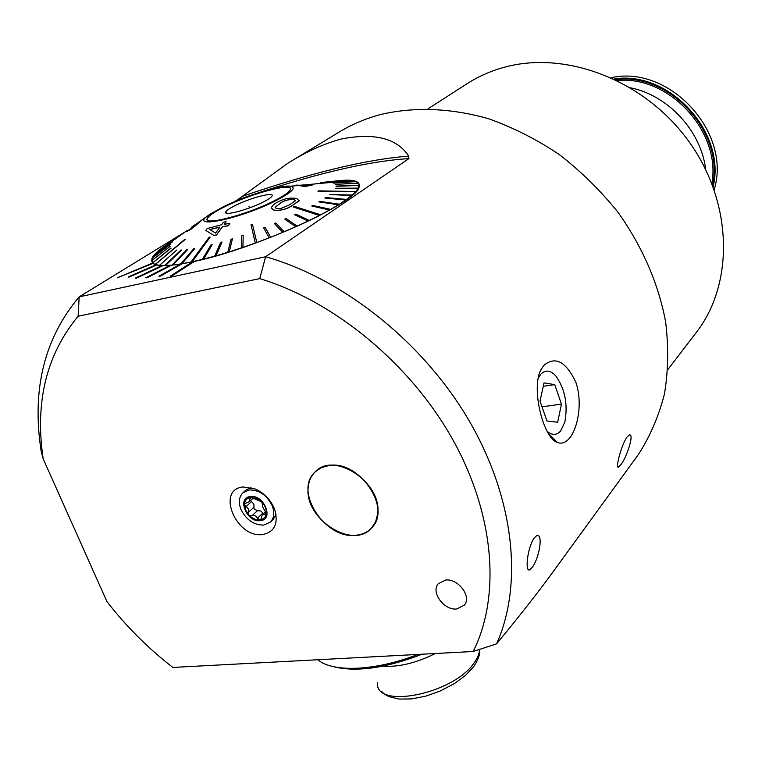 <?xml version="1.0" encoding="UTF-8"?>
<svg xmlns="http://www.w3.org/2000/svg" width="762" height="762" viewBox="0 0 762 762"><rect width="100%" height="100%" fill="white"/><g stroke="black" fill="none" stroke-linecap="round" stroke-linejoin="round"><path stroke-width="1.14" d="M428.044 108.795L465.668 84.62C477.498 76.791 490.547 70.961 504.815 67.132C566.614 50.225 645.452 80.753 689.01 141.675C732.787 202.473 734.206 282.692 696.982 331.565L695.268 333.804M630.66 87.83C668.379 95.469 701.25 131.264 705.679 169.497M293.018 160.096L337.385 133.16C350.663 124.825 365.293 118.558 381.257 114.357C414.899 106.651 450.533 108.071 488.156 118.596C512.788 127.321 536.505 139.294 559.289 154.543C581.139 171.46 600.77 190.786 618.182 212.512C642.528 246.955 658.339 283.369 665.617 321.755C668.674 346.805 668.284 370.884 664.445 394.002C658.739 416.214 650.053 436.388 638.385 454.523L636.365 457.295M445.684 580.034L438.264 583.702C430.568 592.122 443.97 610.495 456.667 608.99L464.382 605.133C471.849 596.636 458.267 578.368 445.684 580.034M249.574 498.767L249.469 497.634M262.671 534.533C236.23 538.534 215.684 489.366 243.116 486.956L255.613 489.099C264.605 493.385 270.958 500.177 274.682 509.464C278.606 523.627 274.606 531.981 262.671 534.533M544.297 364.988C555.688 355.997 566.242 361.845 575.948 382.534C582.768 402.688 577.882 428.158 569.576 438.074C565.852 442.608 561.842 444.094 557.527 442.532C542.696 438.388 529.819 383.896 542.277 367.636L544.297 364.988M590.331 520.598L551.412 574.1C537.372 593.293 519.093 616.534 496.576 643.852C523.161 584.759 514.655 498.958 469.097 420.681C423.424 342.519 343.691 278.93 265.614 256.737L79.181 296.866C44.215 338.385 31.556 389.915 41.205 451.466L43.158 458.791C34.785 402.098 46.434 354.578 78.115 316.22L259.756 278.625L265.614 256.737L408.899 158.61C366.751 161.173 309.601 174.927 237.439 199.873L287.522 163.439C305.714 151.933 323.602 143.799 341.185 139.027C374.523 132.54 397.04 138.246 408.756 156.134L408.899 158.61M328.86 465.525L321.326 467.658L315.192 471.849C293.227 490.814 325.345 539.972 356.254 535.219C362.531 534.543 367.655 532.105 371.608 527.895C392.287 508.464 359.159 459.81 328.86 465.525M171.945 275.834L194.386 261.366L192.615 261.757L170.155 276.225L171.974 275.911L194.415 261.442C257.07 248.26 357.416 202.092 359.102 187.061C360.845 180.899 353.111 178.88 335.88 181.004M192.434 261.871L180.27 264.109L158.963 276.235L160.534 276.063L181.823 263.928M180.08 264.214L169.878 265.424L145.809 277.816L147.085 277.787L171.164 265.376M169.707 265.509L161.668 265.681L135.522 278.035L136.484 278.149L162.649 265.776M161.534 265.738L155.791 264.9L128.292 276.911L128.93 277.158L156.458 265.128M155.705 264.938L152.333 263.128L117.405 277.778L152.686 263.49M152.305 263.138L151.952 258.318C153.838 254.498 159.01 249.765 167.459 244.116M169.602 242.707L170.583 242.078M620.668 464.925C626.793 457.571 634.47 433.578 629.46 434.931L627.136 436.874C621.554 444.236 615.02 469.278 618.468 467.077L620.668 464.925M534.343 537.782L536.553 535.8C543.497 532.676 539.496 558.175 532.057 567.566L529.885 569.671C524.589 573.186 527.39 547.259 534.343 537.782M78.115 316.22L79.181 296.866L184.042 232.6M234.22 201.844L237.439 199.873M330.022 181.861L330.679 181.756M170.155 276.225L171.974 275.911M43.158 458.791L106.909 601.523C126.168 626.393 148.152 648.367 172.869 667.436L473.173 651.5L496.576 643.852M473.173 651.5C500.729 596.646 494.843 515.074 452.714 439.493C410.489 364.017 334.728 301.409 259.756 278.625M158.963 276.235L160.534 276.063M160.496 275.987L181.794 263.862M145.809 277.816L147.085 277.787M147.056 277.72L171.136 265.309M135.522 278.035L136.484 278.149M136.455 278.073L162.62 265.709M128.292 276.911L128.93 277.158M128.902 277.092L156.439 265.062M117.377 277.711L152.657 263.423M332.546 666.445C355.302 672.475 385.153 668.398 422.119 654.206M417.881 654.434C375.561 671.046 332.851 672.76 317.792 659.74M225.066 206.578C215.036 211.531 209.198 215.427 207.569 218.275C202.025 226.381 246.574 214.951 273.758 201.044C283.369 196.196 288.846 192.453 290.179 189.814C294.646 181.985 251.822 193.177 225.066 206.578M262.719 202.301C267.633 199.844 270.662 197.853 271.815 196.358C276.111 191.233 251.089 197.51 235.429 205.407C229.324 208.436 226.057 210.722 225.628 212.265C224.228 216.094 248.155 209.712 262.719 202.301M249.545 207.902L248.983 206.445M275.092 207.293L281.264 202.559C285.207 200.187 289.512 199.234 294.17 199.701L294.142 199.634C289.474 199.168 285.169 200.12 281.235 202.482L275.092 207.293L276.387 208.55L280.645 208.54L289.122 205.026L295.37 200.777L294.142 199.634M273.787 210.083L271.339 207.874C272.177 205.578 274.549 203.521 278.473 201.72L278.625 201.635C284.474 198.472 290.541 197.444 296.818 198.539L299.171 200.873L291.627 205.95C285.931 209.426 279.987 210.807 273.787 210.083L273.815 210.15C279.949 210.893 285.893 209.521 291.656 206.026L299.256 200.492M293.17 206.921L319.507 215.417L320.65 214.827L294.313 206.35L293.199 206.997L319.535 215.494L309.458 220.504L295.818 214.112L294.57 214.703L308.2 221.104L297.237 226.171L286.121 218.58L284.788 219.17L295.856 226.705L297.209 226.095M294.57 214.703L308.172 221.028L309.429 220.428M295.856 226.705L284.226 231.81L275.825 223.009L274.415 223.59L282.778 232.324L284.197 231.734M282.778 232.324L270.662 237.306L265.109 227.333L263.662 227.895L269.167 237.801L270.634 237.23M269.167 237.801L256.804 242.545L252.47 224.276L251.022 224.809L255.289 243.011L256.775 242.468M255.289 243.011L242.907 247.44L243.202 235.334L241.754 235.82L241.411 247.869L242.878 247.364M241.411 247.869L229.248 251.898L232.42 238.858L231.01 239.306L227.79 252.27L229.219 251.822M227.79 252.27L216.084 255.822L222.009 241.992L220.656 242.373L214.694 256.137L216.056 255.746M214.694 256.137L203.616 259.08L212.16 244.669L203.654 259.156M212.16 244.669L210.903 244.983L202.349 259.394L203.616 259.08M202.349 259.394L192.148 261.757L210.188 237.068L209.045 237.315L190.995 262.004L192.148 261.757M190.995 262.004L181.842 263.747L194.834 248.479L193.815 248.65L180.823 263.909L181.842 263.747M180.823 263.909L172.869 265.005L187.643 249.555L186.776 249.66L172.002 265.1L172.869 265.005M172.002 265.1L165.373 265.538L181.594 250.069L180.88 250.098L164.668 265.547L165.373 265.538M164.668 265.547L159.448 265.347L176.784 250.012L159.477 265.414M176.784 250.012L159.448 265.347M158.915 265.281L155.172 264.443L184.852 239.306L155.172 264.443M154.819 264.309L152.571 262.871L170.85 248.05L152.571 262.871M152.39 262.661L151.657 260.661L170.155 246.317L151.657 260.661M151.686 260.366L152.4 257.87L170.783 244.126L152.4 257.87M152.686 257.451L154.743 254.556L172.393 241.954L154.772 254.622M172.364 241.878L154.743 254.556M155.362 253.975L158.62 250.774L187.071 230.572L158.62 250.774M159.849 249.831L180.137 235.201L163.925 246.602M224.971 206.588C251.831 193.138 294.837 181.899 290.351 189.757C289.008 192.405 283.512 196.167 273.863 201.035C246.564 214.998 201.835 226.485 207.388 218.342C209.036 215.475 214.894 211.56 224.971 206.588M355.768 191.529L318.316 190.862L355.768 191.529L352.158 195.101L329.565 194.51L352.13 195.034M352.054 180.546L316.116 183.766L352.054 180.546L355.444 181.375M193.9 225.647L200.168 221.247L193.872 225.581M194.567 225.161L197.072 223.437M204.797 217.922L194.701 225.161L197.806 223.399L192.434 227.781L187.052 231.096L191.491 228.819L201.625 220.389M200.701 221.332L191.519 228.886L186.861 231.562M197.815 223.38L193.996 225.828M228.143 225.762L222.533 226.609L216.475 234.906L213.865 235.391L205.788 230.41L213.893 235.458L216.503 234.972L222.561 226.676L228.171 225.828L229.857 223.457L228.171 225.828M224.323 224.266L226.104 221.723L224.228 224.276L229.857 223.457M275.568 200.844C238.268 219.904 184.204 230.153 210.95 213.665L223.409 206.769C245.974 195.577 281.53 184.652 290.627 186.214C296.77 187.576 291.751 192.453 275.568 200.844M180.137 235.201L163.954 246.678M187.071 230.572L158.648 250.841M170.783 244.126L152.429 257.937M170.155 246.317L151.686 260.728M171.04 248.241L152.6 262.938M185.223 239.42L155.2 264.519M181.594 250.069L165.402 265.614M187.643 249.555L172.907 265.081M194.834 248.479L181.87 263.814M210.188 237.068L192.176 261.833M222.009 241.992L216.084 255.822M232.42 238.858L229.248 251.898M243.202 235.334L242.907 247.44M252.47 224.276L256.804 242.545M269.196 237.877L263.662 227.895M282.807 232.4L274.415 223.59M295.885 226.781L284.788 219.17M271.453 208.426L273.815 210.15M329.67 209.96L330.67 209.398L312.753 205.426L311.744 205.988L329.67 209.96L320.65 214.827M329.689 210.036L311.744 205.988M338.48 204.759L339.338 204.226L319.716 201.349L318.849 201.882L338.48 204.759L330.67 209.398M338.509 204.835L318.849 201.882M345.834 199.911L346.519 199.415L325.526 197.539L324.822 198.034L345.834 199.911L339.338 204.226M345.862 199.987L324.822 198.034M351.615 195.472L346.519 199.415M351.644 195.548L329.565 194.51M355.797 191.595L317.945 191.252M358.264 188.119L335.385 188.3L358.264 188.119L356.111 191.138M358.292 188.185L335.194 188.633M359.102 185.29L336.052 186.099L359.102 185.29L358.435 187.785M359.131 185.357L336.032 186.366M358.302 183.07L335.413 184.375L358.302 183.07L359.093 185.023M358.33 183.147L335.413 184.375M355.93 181.489L333.499 183.156L355.93 181.489L358.083 182.88M355.959 181.566L333.499 183.156M352.073 180.623L316.116 183.766M346.758 180.242L326.107 182.251L346.758 180.242L351.225 180.518M346.777 180.318L326.107 182.251M340.157 180.575L320.764 182.566L345.243 180.337M340.176 180.642L320.764 182.566M295.989 185.128L305.257 186.547L313.325 184.747L305.238 186.48L300.19 185.252L295.989 185.128L306.562 185.48L313.325 184.747M181.623 234.315L184.823 232.058M194.529 225.095L191.3 227.381M205.788 230.41L207.197 228.533L221.628 224.752L223.504 222.19L226.104 221.723M209.779 229.505L215.56 233.067L219.932 227.086L209.779 229.505M209.874 229.562L219.78 227.19M377.638 513.979C382.762 483.213 334.032 450.656 315.192 471.849C311.106 475.907 308.772 481.098 308.2 487.432C303.952 518.674 353.149 550.431 371.608 527.895L375.656 521.627L377.638 513.979M249.26 515.426C252.67 518.627 256.242 520.094 259.956 519.827L260.833 519.417L262.223 514.826L265.938 514.15L266.348 513.236L262.9 507.454L261.938 502.196L256.403 498.3L250.374 497.434C247.021 498.11 245.05 500.186 244.478 503.653L245.412 509.768L249.26 515.426L251.898 515.817C254.127 514.902 255.984 515.683 257.47 518.17L259.956 519.827C263.681 519.265 265.805 517.065 266.348 513.236C266.595 509.387 265.119 505.711 261.938 502.196M244.412 504.387L248.517 509.14L248.812 514.96M263.481 513.655L260.756 510.95L257.442 510.702L254.013 508.864L253.898 504.206L250.612 500.453M272.234 505.768C266.881 495.138 259.223 489.861 249.26 489.956L242.945 492.766C238.973 496.872 238.306 502.406 240.944 509.378C246.221 519.836 253.794 525.075 263.671 525.104L270.396 522.075C274.149 518.027 274.768 512.588 272.234 505.768M260.299 520.656C274.387 519.77 264.023 494.3 250.403 496.538C236.43 497.653 246.821 522.761 260.299 520.656M273.082 519.522L276.073 514.731M250.374 497.434L249.107 501.815L244.478 503.653M261.48 501.729L251.089 497.338M250.965 487.499L245.935 490.09L243.173 492.557M435.331 653.51C416.062 663.083 398.593 667.293 382.915 666.131M547.04 431.178C552.126 435.512 556.67 435.426 560.67 430.921L564.813 422.186C568.061 404.546 565.099 389.182 555.927 376.085C550.564 370.199 545.573 369.522 540.944 374.066L538.334 377.99M554.336 440.636L555.26 440.265M540.02 401.145L546.945 420.976L557.66 422.243L561.451 404.117L554.717 384.61L544.011 382.905L540.02 401.145M543.268 386.296L554.717 384.61M542.011 406.832L561.451 404.117M615.363 79.581C669.265 72.085 724.595 132.34 712.603 185.423M617.249 80.505C669.255 75.219 721.471 132.093 711.841 183.471M614.067 78.962C669.226 70.066 726.596 132.55 713.108 186.766M408.756 156.134C366.951 159.258 311.353 172.698 241.954 196.434M199.482 251.717L199.949 251.203M251.631 501.501L246.059 506.578M257.442 510.702L251.898 515.817M262.985 513.036L257.47 518.17M253.975 507.178L248.412 512.274M251.584 497.424L249.65 499.177M266.338 512.759L264.605 514.379M377.495 682.742C374.723 709.698 453.323 694.134 474.059 662.94C477.622 658.063 479.412 653.567 479.422 649.472M714.165 189.7C731.977 132.559 669.655 64.684 611.238 77.657M667.864 369.541L696.982 331.565M638.385 454.523L551.412 574.1M618.468 467.077L617.763 466.811M528.599 569.776L529.885 569.671M549.221 434.226L557.527 442.532M540.439 371.123L542.277 367.636M226.924 213.293L225.628 212.265M208.283 215.551L206.092 217.084M290.627 186.214L300.209 185.318M303.981 184.966L316.144 183.833M300.19 185.252L303.695 184.918M273.301 519.313L270.396 522.075M253.06 498.224L249.107 501.815M265.881 511.416L262.223 514.826M381.267 691.182L384.696 694.296L388.915 696.63L399.069 699.078L411.594 698.916L425.653 696.173L440.093 691.067L454.743 683.371L465.611 675.303L473.802 666.521C478.622 658.968 480.508 653.282 479.469 649.453"/></g></svg>
